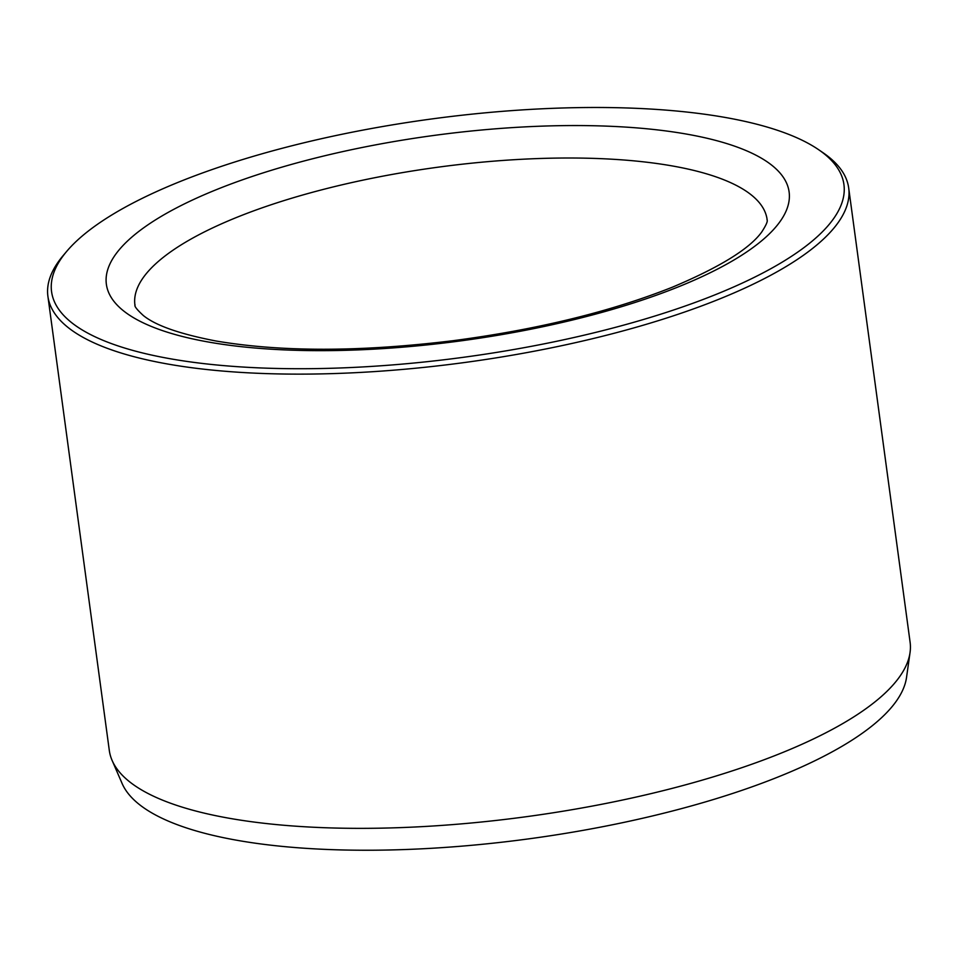 <?xml version="1.0" encoding="UTF-8"?>
<svg xmlns="http://www.w3.org/2000/svg" width="958" height="958" viewBox="0 0 958 958"><rect width="100%" height="100%" fill="white"/><g stroke="black" fill="none" stroke-linecap="round" stroke-linejoin="round"><path stroke-width="1.44" d="M66.701 251.379L63.192 255.535A404.036 121.498 -7.7 0 0 47.9 296.262L109.308 750.473A404.036 121.498 -7.7 0 0 112.122 760.448L122.109 783.488A397.199 119.439 -7.7 0 0 528.972 838.825A397.199 119.439 -7.7 0 0 906.531 677.426L910.04 652.566A404.036 121.498 -7.7 0 0 910.1 642.207L848.692 187.984A404.036 121.498 -7.7 0 0 823.138 152.789L818.647 149.711A399.785 120.217 -7.7 0 0 739.959 120.301A399.785 120.217 -7.7 0 0 356.951 131.258A399.785 120.217 -7.7 0 0 66.701 251.379A399.785 120.217 -7.7 0 0 463.864 357.238A399.785 120.217 -7.7 0 0 818.647 149.711M47.9 296.262A404.036 121.498 -7.7 0 0 464.57 362.519A404.036 121.498 -7.7 0 0 848.692 187.984M112.122 760.448A404.036 121.498 -7.7 0 0 525.99 816.743A404.036 121.498 -7.7 0 0 910.04 652.566M678.707 286.717A344.497 103.596 -7.7 0 0 550.335 125.881A344.497 103.596 -7.7 0 0 114.218 301.71A344.497 103.596 -7.7 0 0 678.707 286.717M767.107 219.478A318.978 95.92 -7.7 0 0 438.165 167.171A318.978 95.92 -7.7 0 0 134.91 304.955C136.084 305.219 131.246 304.44 143.329 315.517C155.675 325.564 179.924 334.055 216.065 341.012C281.472 352.089 360.459 351.981 453.05 340.701C537.39 329.588 610.521 311.745 672.42 287.172C719.817 267.198 749.575 248.817 761.718 232.016C769.981 219.286 766.352 220.16 767.107 219.478"/></g></svg>
